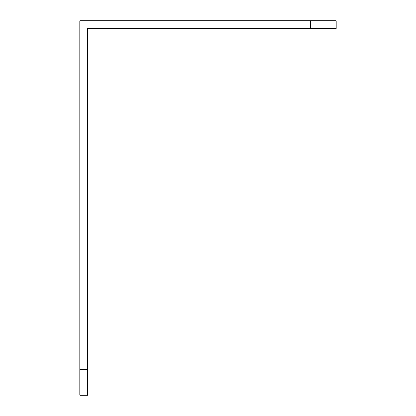 <?xml version="1.0" encoding="UTF-8"?>
<svg xmlns="http://www.w3.org/2000/svg" width="416" height="416" viewBox="0 0 416 416"><rect width="100%" height="100%" fill="white"/><g stroke="black" fill="none" stroke-linecap="round" stroke-linejoin="round"><path stroke-width="0.62" d="M310.575 28.491L310.575 20.8L336.222 20.8L336.222 28.491L87.474 28.491L87.474 395.2L79.778 395.2L79.778 369.554L87.474 369.554M310.575 20.8L79.778 20.8L79.778 369.554"/></g></svg>

